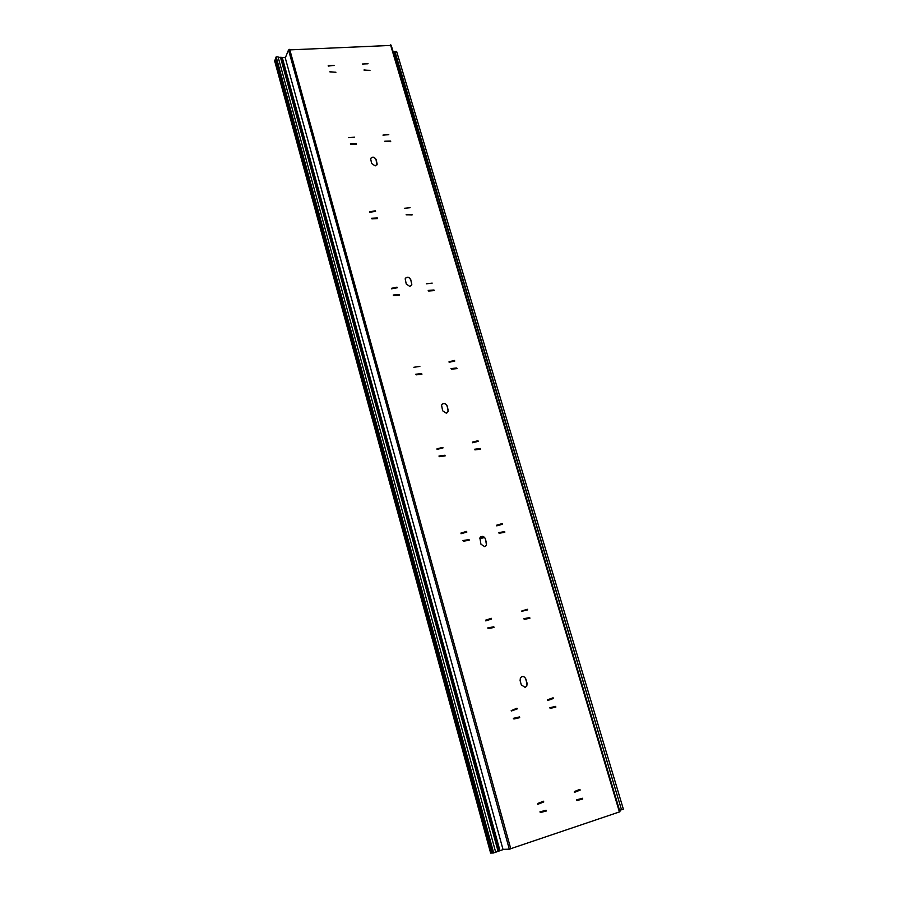 <?xml version="1.0" encoding="UTF-8"?>
<svg xmlns="http://www.w3.org/2000/svg" width="898" height="898" viewBox="0 0 898 898"><rect width="100%" height="100%" fill="white"/><g stroke="black" fill="none" stroke-linecap="round" stroke-linejoin="round"><path stroke-width="1.35" d="M375.162 165.906L371.66 163.492L370.605 158.733C372.356 156.398 374.197 156.656 376.139 159.507L377.194 164.267L375.162 165.906M409.836 286.44L406.255 284.015L405.178 278.84C407.007 276.461 408.859 276.719 410.745 279.604L411.823 284.789L409.836 286.44M446.295 413.192L442.635 410.756L441.558 405.077C443.466 402.697 445.341 402.966 447.148 405.885L448.225 411.576L446.295 413.192M484.684 546.646L480.946 544.21L479.891 537.913C481.9 535.612 483.764 535.915 485.47 538.834L486.503 545.153L484.684 546.646M525.162 687.363L521.334 684.927L520.099 680.594L520.391 677.855C522.49 675.734 524.309 676.115 525.858 678.989L527.104 683.311L526.789 686.083L525.162 687.363L526.643 686.139L526.958 683.356L525.712 679.034C524.96 677.092 523.669 676.284 521.85 676.609M555.851 707.108L555.682 706.378L549.699 707.736L550.216 708.399L555.851 707.108M529.899 618.262L529.708 617.555L523.781 618.711L524.286 619.351L529.899 618.262L529.562 617.622L523.792 618.744M504.755 532.323L504.597 531.638L498.716 532.604L499.209 533.232L504.755 532.323M480.452 449.146L480.284 448.495L474.447 449.269L474.941 449.887L480.452 449.146M456.902 368.618L456.756 367.978L450.964 368.584L451.447 369.19L456.902 368.618M434.093 290.604L433.947 289.987L428.211 290.424L428.683 291.019L434.093 290.604M411.991 214.981L411.845 214.386L406.154 214.678L411.991 214.981M390.551 141.648L390.417 141.065L384.771 141.222L390.551 141.648M369.763 70.504L364.016 69.965L369.763 70.504M576.92 800.522L582.577 799.04L582.499 798.277L576.516 799.849L577.044 800.511L582.746 799.018L582.544 798.266M335.762 72.289L329.903 71.739L335.762 72.289M356.293 144.309L356.158 143.725L350.366 143.882L356.293 144.309M377.452 218.573L377.317 217.967L371.48 218.27L371.952 218.865L377.452 218.573M399.284 295.184L399.139 294.555L393.257 295.015L393.739 295.622L399.284 295.184M421.824 374.253L421.667 373.602L415.74 374.23L416.223 374.848L421.824 374.253M445.094 455.903L444.937 455.241L438.954 456.038L439.448 456.667L445.094 455.903M469.149 540.259L468.969 539.575L462.93 540.562L463.435 541.202L469.149 540.259L468.835 539.653L462.953 540.618M493.979 627.466L493.81 626.759L487.726 627.938L488.243 628.589L493.979 627.466L493.676 626.815L487.737 627.971M519.684 717.67L519.515 716.93L513.375 718.333L513.903 718.995L519.684 717.67M540.338 812.555L546.152 811.029L546.074 810.254M546.287 811.017L546.107 810.243L539.923 811.871L540.461 812.555L546.13 811.029M285.272 57.932L288.527 49.94L509.312 849.171L502.981 849.351M370.784 158.25C372.793 156.645 374.545 157.116 376.038 159.676L376.902 164.929M405.503 278.156C407.569 276.719 409.286 277.246 410.644 279.749L411.711 283.442L411.385 285.62M442.13 404.167C444.218 403 445.846 403.617 447.024 405.997L448.147 409.881L447.518 412.62M480.845 536.779C482.866 536.005 484.37 536.712 485.335 538.912L486.514 543.009L486.379 545.232L485.391 546.377M555.75 707.13L555.525 706.423L549.699 707.747M504.788 532.312L504.463 531.717L498.727 532.66M480.509 449.135L474.481 449.348M457.127 368.438L450.998 368.685M434.329 290.424L428.245 290.548M412.227 214.802L406.199 214.824M390.697 141.603L384.815 141.379M369.998 70.336L364.072 70.145M335.931 72.244L329.948 71.919M356.54 144.129L350.422 144.05M377.598 218.528L371.525 218.416M399.419 295.139L393.29 295.139M421.925 374.219L415.763 374.331M445.172 455.881L438.976 456.117M519.594 717.693L519.37 716.963L513.387 718.333M537.767 804.271L543.593 801.981L543.503 801.218L537.868 803.429L537.779 804.316L543.75 801.97L543.503 801.218M511.299 711.014L517.091 708.971L516.922 708.23M491.565 619.036L491.24 618.385L485.728 620.125M466.848 532.087L466.477 531.504L460.966 533.053M442.916 447.979L442.534 447.451L437.012 448.809M419.882 366.418L413.843 367.282M397.309 287.73L391.494 288.819L397.208 287.775L396.995 287.158L391.405 288.337M375.555 211.344L369.774 212.265L375.443 211.389L375.241 210.794L369.684 211.805M354.553 137.169L348.615 137.663M334 65.487L328.197 65.734M367.956 63.792L362.298 64.016M388.688 134.734L382.997 135.07M410.15 207.719L404.336 208.28M432.196 283.117L426.337 283.824M454.792 361.041L449.112 361.703L449.123 362.276L454.736 361.075L454.511 360.446L449.034 361.748M472.651 442.029L472.55 442.748L478.207 441.356L477.983 440.705L472.494 442.142L477.848 440.817L478.241 441.345M496.852 525.106L502.622 524.118L502.207 523.601L496.852 525.106L496.751 525.869L502.442 524.264M527.429 609.955L527.104 609.315L521.76 611.01M547.612 700.541L553.37 698.498L553.134 697.791L547.69 699.722L547.612 700.541L553.224 698.543L553.056 697.825M574.338 792.362L579.996 790.128L579.895 789.387L574.428 791.531L574.35 792.406L580.153 790.117L579.906 789.376M391.124 45.405L288.527 49.94M391.169 45.169L619.979 811.747L509.312 849.171M511.198 710.632L517.394 708.791L516.99 708.208L511.198 710.632M485.829 620.08L485.728 620.877L491.61 619.025L491.374 618.329L485.762 620.103M461.101 532.963L461 533.726L466.837 532.099L466.612 531.414L460.977 533.042M437.18 448.697L437.079 449.427L443.073 447.821L437.068 448.798M328.421 65.498L328.298 66.093L334.09 65.352L328.331 65.677M362.309 64.084L368.045 63.657L362.309 64.084M383.008 135.171L388.778 134.599L383.008 135.171M521.648 611.381L527.654 609.798L527.249 609.248L521.648 611.381M394.862 51.388L621.528 809.805L623.369 809.177L396.579 51.309L393.223 52.05M621.528 809.805L394.536 51.994M620.967 809.85L619.553 810.322M274.99 59.908L274.631 60.817L490.634 853.1L492.014 852.853L275.607 59.874L274.99 59.908L491.341 853.089M276.18 56.877L275.607 58.336L492.553 853.055L495.718 852.348L278.043 56.799L276.18 56.877L493.698 853.033M495.685 852.213L502.936 849.643M278.212 57.393L280.445 57.292L498.098 851.394M509.458 849.149L510.614 848.868M507.673 849.216L502.992 849.373M280.445 57.292L285.059 57.528M504.822 531.919L499.041 533.21M483.64 536.634L480.194 537.408M469.205 539.855L463.267 541.18M484.258 537.217L479.779 538.216M484.594 537.554L479.678 538.654M619.429 812.005L390.551 44.9M289.684 49.334L510.771 848.812M282.028 57.685L499.647 850.754M280.861 57.708L498.401 851.181M282.298 57.607L499.962 850.664M280.67 57.685L498.21 851.259M285.081 57.225L503.071 849.676"/></g></svg>
